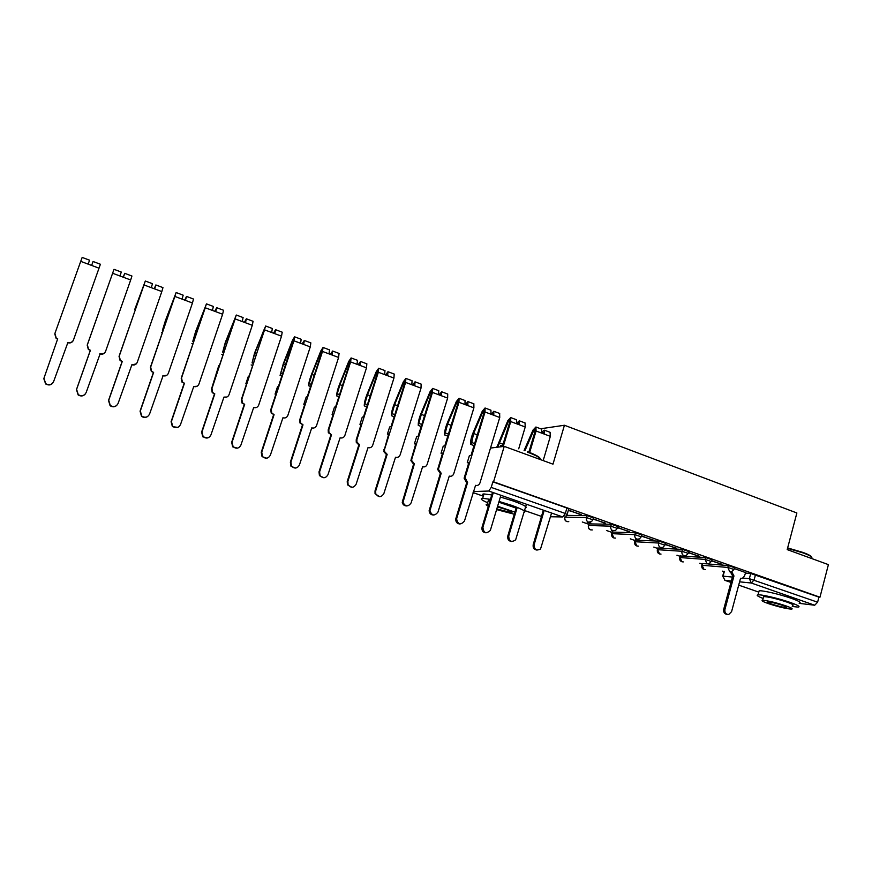 <?xml version="1.0" encoding="UTF-8"?>
<svg xmlns="http://www.w3.org/2000/svg" width="872" height="872" viewBox="0 0 872 872"><rect width="100%" height="100%" fill="white"/><g stroke="black" fill="none" stroke-linecap="round" stroke-linejoin="round"><path stroke-width="1.31" d="M592.916 519.494L593.385 517.87L586.943 515.646L586.387 517.565L592.84 519.777L591.608 521.51L588.535 522.154C586.692 521.271 585.973 519.734 586.387 517.565L564.903 517.183C564.5 519.287 565.187 520.758 566.974 521.609L568.784 521.652M617.278 528.083L617.736 526.459L611.348 524.268L610.803 526.176L617.202 528.356L615.687 530.307L612.929 530.721C611.098 529.849 610.4 528.334 610.803 526.176L588.567 525.478C588.164 527.571 588.851 529.032 590.617 529.871L592.306 529.936M641.291 536.553L641.748 534.928L635.405 532.77L634.871 534.656L641.214 536.814L639.438 538.907L636.963 539.179C635.165 538.318 634.467 536.814 634.871 534.656L611.904 533.664L613.932 538.013L615.523 538.089M664.965 544.902L665.423 543.278L659.123 541.141L658.6 543.027L664.9 545.153L662.894 547.354L660.66 547.507C658.894 546.657 658.207 545.163 658.6 543.027L634.925 541.73L636.931 546.046L638.424 546.145M688.313 553.131L688.76 551.507L682.504 549.404L681.991 551.278L688.248 553.371L686.035 555.649L684.029 555.715C682.286 554.875 681.599 553.393 681.991 551.278L657.63 549.698L659.614 553.982L661.02 554.08M711.334 561.241L711.77 559.628L705.568 557.557L705.056 559.41L711.269 561.481L708.892 563.813L707.072 563.813L705.056 559.41L680.04 557.546L681.991 561.797L683.321 561.906M734.028 569.242L734.464 567.628L728.305 565.579L727.804 567.432L733.973 569.481L731.444 571.836L729.788 571.803L727.804 567.432L702.134 565.296L704.064 569.514L705.339 569.623M564.326 515.69L565.132 515.973M582.289 521.99L588.764 524.268M606.465 530.481L612.057 532.443M630.293 538.842L635.045 540.509M653.793 547.082L657.717 548.466M676.955 555.213L680.084 556.314M699.813 563.236L702.145 564.053M722.343 571.138L723.913 571.694M504.223 446.377L493.552 481.824L819.963 597.211L828.4 564.631L787.198 549.6L796.877 512.976L564.435 425.253L552.979 464.166L504.223 446.377L490.511 448.066M473.387 491.557L488.778 491.034L491.209 487.404L565.318 513.466L567.094 514.578L566.168 516.05M493.552 481.824L492.876 481.867L491.209 487.404M745.32 573.024L750.727 573.504L749.342 578.681L817.609 602.192L814.699 605.233L799.199 603.348M817.609 602.192L818.928 597.102L819.963 597.211M711.432 560.881L721.94 564.206M721.853 564.555L711.53 560.533M688.411 552.761L699.3 556.216M699.202 556.565L688.509 552.401M665.074 544.52L676.334 548.107M676.236 548.455L665.173 544.172M635.437 539.103L636.353 539.147M636.277 539.397L637.497 539.452L636.658 539.158M641.4 536.171L653.041 539.888M652.943 540.237L641.498 535.811M611.446 530.667L612.624 530.71M617.387 527.691L629.421 531.549M629.322 531.898L617.496 527.331M587.107 522.11L590.856 523.058L588.251 522.143M593.036 519.102L605.462 523.091M605.364 523.451L593.134 518.742M568.326 510.382L581.166 514.513M581.057 514.872L568.424 510.011M566.724 515.363L586.943 515.646M588.862 523.898L611.348 524.268M612.166 532.083L635.405 532.77M635.143 540.16L659.123 541.141M657.815 548.117L682.504 549.404M680.171 555.976L705.568 557.557M701.742 565.492L702.625 563.519L707.323 563.89M708.184 563.966L728.305 565.579M540.618 428.773L564.435 425.253M731.728 571.76L733.962 575.956L724.937 609.43C724.578 612.7 725.82 614.411 728.665 614.531L731.575 611.675L740.546 578.267L742.301 578.398L744.514 576.021L745.615 572.566L734.224 568.544M705.263 569.623C702.581 569.438 701.426 567.999 701.807 565.285L702.233 563.715M492.876 481.867L566.909 508.027L568.675 509.15L567.182 514.295M818.928 597.102L750.727 573.504M733.962 575.956L732.524 575.76L730.453 571.945M727.139 614.389C724.479 614.052 723.346 612.34 723.727 609.256L732.742 575.836M787.645 547.932L803.145 552.477C808.442 554.45 811.243 555.955 811.549 557.001M811.788 558.004C812.464 557.023 809.641 555.355 803.319 552.979L787.536 548.346M792.256 606.487L798.218 607.108C800.572 606.749 797.945 605.201 790.337 602.476C779.306 598.573 761.648 594.421 758.073 594.846C755.937 595.118 757.626 596.317 763.142 598.465M799.275 603.053C801.641 602.661 799.014 601.102 791.416 598.356C780.396 594.442 762.738 590.322 759.152 590.791L758.847 591.968M763.425 597.385L763.643 596.568C768.712 596.84 776.44 598.672 786.849 602.062C792.343 604.024 794.239 605.135 792.539 605.397M785.857 605.833C775.448 602.454 767.709 600.612 762.651 600.296C760.951 600.546 762.88 601.658 768.428 603.631C778.751 606.977 786.468 608.809 791.569 609.125C793.258 608.885 791.351 607.795 785.857 605.833M771.469 604.013C778.14 606.171 783.111 607.359 786.391 607.566C787.481 607.403 786.25 606.694 782.707 605.43C776.004 603.261 771.022 602.072 767.752 601.876C766.662 602.029 767.905 602.748 771.469 604.013M501.138 445.363L502.697 445.461M502.577 445.843L500.539 445.701M497.105 446.3L496.953 446.878M524.018 512.365C526.841 511.69 522.742 509.357 511.711 505.357L499.057 501.455M490.413 499.362L482.685 498.315C479.731 498.555 481.388 500.027 487.666 502.73M525.304 508.027C528.138 507.308 524.05 504.943 513.03 500.931L500.386 497.018M491.743 494.947L484.004 493.944C482.205 494.032 482.031 494.598 483.48 495.656M488.037 501.498L488.396 500.31L490.097 500.408M498.828 502.207L516.093 508.082M514.894 512.126L497.618 506.261M488.887 504.441L487.186 504.332C485.475 504.408 485.857 505.073 488.32 506.338M496.811 508.954L511.417 512.649C513.052 512.42 511.199 511.352 505.858 509.422L497.411 506.948M540.531 459.62C540.727 457.996 536.4 455.511 527.549 452.176M527.484 451.674C535.288 454.595 539.528 456.895 540.193 458.563M496.615 509.619L514.273 514.229M537.065 550.09C534.046 549.709 532.748 547.878 533.206 544.597L543.332 510.142M544.193 510.447L534.144 544.662C534.242 549.622 536.378 551.06 540.531 549L551.573 513.03M528.857 452.187L535.114 431.16L535.048 429.231L533.642 430.714L524.911 450.759M524.105 450.486L532.988 430.092L535.909 427.008L536.062 431.019L529.675 452.492M541.599 429.133L541.85 433.177L536.062 431.019M511.755 541.523C508.67 541.152 507.351 539.299 507.809 535.975L516.398 507.079M517.706 502.664L518.11 501.313M542.373 433.373L543.539 432.403L543.736 433.885M542.144 431.913L544.401 430.179L544.575 434.202L541.85 433.177M550.058 432.294L550.341 436.349L543.18 460.59M518.938 501.596L518.524 502.991M517.216 507.406L508.714 536.029C509.063 541.414 511.374 542.7 515.646 539.855L526.426 504.223M502.348 446.606L509.837 421.743L509.804 419.814L508.431 421.318L497.738 447.173M496.855 447.282L507.82 420.707L510.665 417.568L510.741 421.59L503.242 446.497M516.442 419.737L516.616 423.781L510.741 421.59M486.075 532.825C482.925 532.465 481.573 530.601 482.042 527.233L492.517 492.342M517.281 424.032L518.415 423.029L518.578 424.511M516.802 423.105L519.276 420.795L519.385 424.806L516.616 423.781M525.031 422.942L525.227 426.986L518.709 448.808M493.312 492.615L482.903 527.266C483.589 533.13 486.064 534.176 490.337 530.427L500.91 495.285M467.588 482.543L466.498 482.499L464.122 478.183L468.874 462.465L467.272 462.629L469.419 455.555L471.033 455.369L484.178 412.183L484.178 410.254L482.848 411.791L473.594 433.493L471.763 442.54L470.706 444.393C470.357 441.385 471.142 437.537 473.038 432.861L482.281 411.192L485.05 407.998L485.039 412.009L465.059 477.703L467.588 482.543L456.579 518.894C457.985 524.693 460.623 525.391 464.471 521.009L475.545 485.333C477.638 485.824 479.11 485.028 479.96 482.946L499.743 417.492L485.039 412.009M468.678 463.13L467.272 462.629M474.63 443.576L471.763 442.54M474.008 445.592L470.706 444.393M490.925 410.2L491.001 414.233M460.013 523.996C457.037 523.756 455.62 522.045 455.762 518.873L466.749 482.587M491.83 414.538L492.931 413.524L493.051 414.996M491.078 414.265L493.792 411.268L493.814 415.279M499.634 413.448L499.743 417.492M441.188 473.278L440.142 473.256L437.668 469.474L442.573 453.091L441.047 453.277L443.227 446.159L444.764 445.952L458.138 402.483L458.182 400.564L456.895 402.123L447.652 424.021L444.687 434.975C444.426 431.978 445.243 428.108 447.14 423.4L456.361 401.545L459.053 398.286L458.966 402.297L438.627 468.406L438.453 469.409L441.188 473.278L429.907 510.73C431.923 515.864 434.616 516.289 437.995 512.028L449.265 476.112C451.391 476.624 452.884 475.829 453.756 473.725L473.888 407.856L458.966 402.297M442.366 453.745L441.047 453.277M448.415 434.071L445.734 433.101M447.794 436.109L444.687 434.975M465.016 400.51L465.016 404.553M433.58 515.036C430.921 514.938 429.438 513.499 429.133 510.72L440.393 473.343M465.997 404.913L467.054 403.867L467.152 405.349M465.288 404.652L467.926 401.6L467.861 405.611M473.856 403.823L473.888 407.856M414.385 463.882L413.383 463.871L410.886 460.601L415.857 443.565L414.418 443.793L416.653 436.632L418.102 436.382L431.705 392.64L431.793 390.721L430.539 392.313L421.329 414.396L418.277 425.427C418.091 422.43 418.963 418.549 420.86 413.797L430.049 391.735L432.665 388.422L432.49 392.433L411.791 458.966L411.628 460.514L414.385 463.882L402.973 502.337C405.415 506.839 408.129 507.024 411.115 502.904L422.593 466.76C424.751 467.272 426.266 466.476 427.149 464.362L447.641 398.079L432.49 392.433M415.65 444.23L414.418 443.793M421.819 424.435L419.301 423.52M421.176 426.473L418.277 425.427M438.725 390.689L438.638 394.722M406.755 505.934C404.379 505.945 402.875 504.757 402.243 502.348L413.633 463.969M439.771 395.147L440.807 394.079L440.861 395.55M439.117 394.896L441.679 391.79L441.526 395.801M447.707 394.046L447.641 398.079M387.179 454.345L386.209 454.356L383.756 451.533L388.748 433.896L387.397 434.158L389.664 426.953L391.027 426.67L404.881 382.645L405.011 380.726L403.791 382.35L394.613 404.641L391.463 415.726C391.375 412.739 392.28 408.837 394.188 404.041L403.355 381.794L405.883 378.415L405.622 382.416L384.541 449.374L384.454 451.423L387.179 454.345L375.701 490.882L375.723 493.683C378.448 497.618 381.151 497.607 383.833 493.639L395.507 457.266C397.697 457.789 399.245 456.983 400.139 454.868L421.002 388.149L405.622 382.416M388.541 434.572L387.397 434.158M394.809 414.636L392.476 413.797M394.166 416.696L391.463 415.726M412.042 380.715L411.857 384.737M379.538 496.691L375.036 493.705L375.015 490.914L386.481 454.443M413.165 385.228L414.156 384.138L414.167 385.609M412.543 384.999L415.028 381.827L414.789 385.838M421.154 384.116L421.002 388.149M359.558 444.655L358.632 444.676L356.256 442.246L356.223 439.771L361.226 424.086L359.951 424.381L362.262 417.132L363.537 416.805L377.641 372.508L377.816 370.578L376.639 372.235L367.483 394.733L364.256 405.872C364.256 402.897 365.205 398.995 367.101 394.155L376.246 371.69L378.688 368.246L378.339 372.257L356.888 439.641L356.91 442.115L359.558 444.655L347.873 481.431L348.081 484.756C351.002 488.233 353.683 488.058 356.125 484.233L368.017 447.619C370.24 448.154 371.799 447.358 372.715 445.221L393.948 378.067L378.339 372.257M361.008 424.762L359.951 424.381M367.395 404.706L365.248 403.921M366.731 406.766L364.256 405.872M384.955 370.589L384.672 374.611M351.928 487.306L347.438 484.799L347.23 481.486L358.893 444.775M386.143 375.167L387.103 374.044L387.07 375.505M385.577 374.949L387.975 371.723L387.648 375.723M394.199 374.044L393.948 378.067M331.502 434.823L328.341 432.741L328.188 429.907L333.268 414.124L332.09 414.462L334.445 407.159L335.633 406.799L349.988 362.207L350.206 360.289L349.073 361.967L339.938 384.672L336.625 395.877C336.712 392.912 337.715 388.988 339.611 384.105L348.724 361.444L351.089 357.934L350.631 361.935L328.788 429.765L328.951 432.599L331.502 434.823L319.61 471.839L320.024 475.578C323.065 478.684 325.725 478.39 327.981 474.684L340.091 437.831C342.347 438.376 343.939 437.57 344.876 435.422L366.491 367.842L350.631 361.935M333.05 414.8L332.09 414.462M339.557 394.613L337.606 393.904M338.881 396.695L336.625 395.877M357.444 360.31L357.062 364.322M323.915 477.769L319.435 475.643L319.01 471.905L330.891 434.954M358.719 364.943L359.635 363.798L359.569 365.259M358.196 364.747L360.518 361.455L360.092 365.455M366.84 363.82L366.491 367.842M303.009 424.828L300.001 423.029L299.706 419.89L304.884 403.998L303.794 404.379L306.192 397.033L307.282 396.629L321.91 351.743L322.171 349.825L321.081 351.547L311.98 374.459L308.568 385.729C308.753 382.775 309.8 378.83 311.696 373.903L320.776 351.035L323.054 347.448L322.498 351.449L300.262 419.726L300.557 422.865L303.009 424.828L290.899 462.095L291.521 466.171C294.649 468.983 297.276 468.58 299.412 464.983L311.74 427.89C314.029 428.435 315.653 427.64 316.591 425.471L338.598 357.444L322.498 351.449M304.655 404.684L303.794 404.379M311.282 384.356L309.527 383.724M310.596 386.46L308.568 385.729M329.518 349.868L329.027 353.879M295.51 468.068L290.976 466.248L290.354 462.182L302.453 424.98M330.87 354.566L331.742 353.4L331.633 354.85M330.401 354.392L332.624 351.035L332.101 355.024M339.055 353.433L338.598 357.444M274.081 414.68L271.214 413.121L270.778 409.72L276.053 393.719L275.062 394.133L277.503 386.743L278.495 386.296L293.701 339.208L283.585 364.082L280.086 375.418L283.356 363.548L292.403 340.462L294.583 336.81L293.929 340.799L271.279 409.535L271.726 412.936L274.081 414.68L261.731 452.197L262.548 456.547C265.731 459.119 268.347 458.65 270.375 455.13L282.931 417.786C285.264 418.353 286.91 417.546 287.869 415.366L310.279 346.893L293.929 340.799M275.825 394.406L275.062 394.133M282.561 373.946L281.024 373.39M281.863 376.061L280.086 375.418M294.583 336.81L301.189 339.284L300.567 343.274M266.69 458.192L262.058 456.645L261.24 452.306L273.568 414.854M302.584 344.026L303.423 342.827L303.271 344.287M302.17 343.873L304.306 340.451L303.685 344.44M310.835 342.892L310.279 346.893M244.672 404.368L241.969 403.006L241.391 399.387L246.765 383.277L245.871 383.735L248.357 376.29L249.25 375.81L264.412 330.335L264.783 328.417L263.78 330.205L254.744 353.552L252.063 362.894L254.57 353.029L265.666 326.008L241.838 399.169L242.416 402.799L244.672 404.368L232.105 442.137L233.097 446.715C236.334 449.102 238.928 448.568 240.89 445.123L253.676 407.529C256.041 408.107 257.72 407.289 258.701 405.099L281.525 336.178L264.914 329.987M246.525 383.974L245.871 383.735M253.392 363.373L252.063 362.894M252.684 365.499L251.147 364.943M272.347 328.504L271.65 332.505M237.478 448.143L232.661 446.835L231.669 442.268L244.215 404.564M273.863 333.322L274.658 332.101L274.451 333.551M273.503 333.191L275.541 329.692L274.822 333.682M275.541 329.692L282.223 332.188L281.525 336.178M214.806 393.893L212.245 392.694L211.536 388.879L218.752 365.673L219.548 365.15L234.993 319.37L225.456 342.86L222.654 352.233L225.336 342.347L236.29 315.032L211.929 388.65L212.648 392.476L214.806 393.893L201.999 431.923L203.154 436.698C206.435 438.921 209.018 438.344 210.926 434.954L223.951 397.098C226.36 397.687 228.061 396.88 229.053 394.678L252.302 325.3L235.429 319.01M216.768 373.369L216.223 373.172M223.766 352.637L222.654 352.233M223.047 354.773L221.761 354.315M243.081 317.561L242.274 321.561M226.905 397.011L223.951 397.098M207.874 437.886L202.773 436.828L201.617 432.065L214.403 394.122M244.694 322.455L245.435 321.201L245.185 322.64M244.389 322.346L246.329 318.781L245.501 322.76M253.076 321.299L252.302 325.3M184.461 383.255L182.03 382.198L181.202 378.219L205.094 308.241L192.777 341.399L195.633 331.502L206.457 303.87L181.54 377.958L182.379 381.947L184.461 383.255L171.413 421.536L172.721 426.473C176.035 428.577 178.618 427.956 180.482 424.62L193.758 386.514C196.2 387.113 197.922 386.296 198.936 384.083L222.622 314.236L205.476 307.849M193.66 341.726L192.777 341.399M192.919 343.873L191.905 343.503M206.457 303.87L213.378 306.464L212.43 310.432M197.159 386.231L193.758 386.514M177.899 427.378L172.394 426.637L171.086 421.71L184.112 383.495M215.057 311.413L215.755 310.127L215.46 311.566M214.806 311.326L216.648 307.685L215.711 311.653M223.515 310.247L222.622 314.236M153.625 372.442L151.325 371.505L150.376 367.374L174.716 296.916L162.421 330.401L165.462 320.471L176.133 292.545L150.66 367.09L151.608 371.232L153.625 372.442L140.327 410.985L141.765 416.075C145.112 418.07 147.706 417.426 149.548 414.113L163.064 375.745C165.549 376.355 167.304 375.549 168.34 373.314L192.461 302.998L175.043 296.502M163.064 330.63L162.421 330.401M162.312 332.799L161.571 332.526M176.133 292.545L183.175 295.172L182.106 299.14M166.966 375.178L162.65 375.974M147.542 416.576C145.471 417.819 143.466 417.71 141.493 416.249L140.065 411.181L153.33 372.704M184.94 300.197L185.594 298.878L185.245 300.306M184.755 300.121L186.488 296.415L185.442 300.382M186.488 296.415L193.486 299.031L192.461 302.998M122.276 361.444L120.107 360.616L119.039 356.354L143.847 285.427L134.811 309.277L145.319 281.024L119.268 356.048L120.336 360.321L122.276 361.444L108.728 400.259L110.297 405.48C113.676 407.398 116.281 406.723 118.091 403.442L131.868 364.812C134.397 365.433 136.185 364.616 137.242 362.37L161.821 291.575L144.109 284.981M152.469 283.694L151.292 287.662M136.315 363.842L131.454 365.03M116.772 405.393C114.657 407.159 112.434 407.257 110.09 405.687L108.52 400.477L122.047 361.738M154.344 288.796L154.944 287.455L154.551 288.872M154.224 288.752L155.848 284.959L154.682 288.915M155.848 284.959L162.966 287.618L161.821 291.575M90.405 350.272L88.366 349.541L87.189 345.149L114.003 269.328L87.353 344.822L88.53 349.225L90.405 350.272L76.594 389.359L78.284 394.7C81.717 396.542 84.322 395.844 86.132 392.585L100.171 353.694C102.733 354.326 104.553 353.509 105.621 351.252L130.68 279.977L112.673 273.274M114.003 269.328L121.284 272.042L119.976 275.988M105.141 352.19C103.921 353.999 102.198 354.61 99.986 353.999L99.746 353.912M85.5 393.773C83.461 396.237 81.009 396.618 78.142 394.929L76.464 389.588L90.241 350.588M123.257 277.209L123.802 275.835L123.355 277.242M123.192 277.187L124.707 273.317L123.421 277.274M124.707 273.317L131.934 276.021L130.68 279.977M57.705 338.794L43.938 378.263L45.736 383.724C49.203 385.511 51.83 384.792 53.628 381.555L67.94 342.391C70.545 343.034 72.398 342.227 73.488 339.949L99.016 268.184L80.725 261.36L54.914 333.409L56.19 337.922L57.596 339.143L56.091 338.271L54.773 333.878M88.148 264.129L89.576 260.194L88.159 264.129M89.576 260.194L82.175 257.425L80.725 261.36M73.39 340.189L73.357 340.287C72.267 342.554 70.414 343.372 67.809 342.718L67.504 342.609M53.628 381.555L53.53 381.816C51.742 385.043 49.115 385.762 45.66 383.974L43.807 378.699M99.016 268.184L100.4 264.238L93.053 261.491L91.636 265.426M550.483 516.747L562.767 516.954L488.778 491.034M473.071 492.582L483.339 496.157M524.562 510.523L541.479 516.42L524.552 510.545M724.381 571.323L723.073 576.152L732.415 577.057M743.053 578.071L749.342 578.681L751.304 583.019L739.598 581.831M731.357 580.992L724.981 580.338L730.965 582.431L724.806 580.305M738.704 585.123L758.803 592.121L738.704 585.145M814.699 605.233L751.304 583.019L754.127 579.869L755.512 574.692M589.091 523.647L588.404 525.489C587.99 528.487 589.254 529.969 592.175 529.925M612.427 531.844L611.708 533.664C611.305 536.596 612.536 538.068 615.403 538.089M635.437 539.921L634.696 541.73C634.293 544.608 635.503 546.068 638.315 546.134M658.142 547.889L657.368 549.687C656.976 552.499 658.164 553.96 660.932 554.069M680.531 555.758L679.735 557.546C679.353 560.304 680.52 561.753 683.245 561.895M679.68 557.753L680.236 555.758M657.303 549.916L657.87 547.889M634.631 541.959L635.208 539.921M611.643 533.904L612.231 531.844M588.338 525.729L588.938 523.647M722.997 576.534L724.981 580.338L722.714 576.141L724.022 571.291M566.909 508.027L565.318 513.466L562.767 516.954M733.744 575.88L732.524 575.76M724.937 609.43L723.727 609.256M534.144 544.662L533.206 544.597M535.092 431.248L533.642 430.714M550.341 436.349L544.575 434.202M508.714 536.029L507.809 535.975M509.804 421.83L508.431 421.318M503.057 444.251L499.155 442.823M525.227 426.986L519.385 424.806M482.903 527.266L482.042 527.233M467.338 482.456L466.498 482.499M484.156 412.271L482.848 411.791M477.289 434.834L473.594 433.493M465.059 477.703L464.22 477.758M456.699 518.371L455.882 518.36M440.938 473.191L440.142 473.256M458.116 402.581L456.895 402.123M451.129 425.285L447.652 424.021M438.627 468.406L437.831 468.471M430.114 509.346L429.329 509.346M414.135 463.795L413.383 463.871M431.684 392.738L430.539 392.313M424.566 415.584L421.329 414.396M411.791 458.966L411.039 459.053M403.115 500.19L402.384 500.201M386.917 454.247L386.209 454.356M404.848 382.743L403.791 382.35M397.61 405.742L394.613 404.641M384.541 449.374L383.844 449.483M375.701 490.882L375.015 490.914M359.286 444.567L358.632 444.676M377.609 372.595L376.639 372.235M370.251 395.735L367.483 394.733M356.888 439.641L356.223 439.771M347.873 481.431L347.23 481.486M331.229 434.725L330.619 434.856M349.955 362.294L349.073 361.967M342.456 385.588L339.938 384.672M328.788 429.765L328.188 429.907M319.61 471.839L319.01 471.905M302.737 424.729L302.181 424.893M321.877 351.841L321.081 351.547M314.236 375.287L311.98 374.459M300.262 419.726L299.706 419.89M290.899 462.095L290.354 462.182M293.352 341.214L292.654 340.952M285.58 364.812L283.585 364.082M264.38 330.423L263.78 330.205M256.466 354.185L254.744 353.552M226.884 343.372L225.456 342.86M196.843 332.406L195.699 331.981M166.312 321.245L165.473 320.94M564.773 517.194C564.358 520.257 565.645 521.75 568.631 521.652M473.071 492.615L483.328 496.19M758.073 594.846L759.152 590.791M763.643 596.568L762.651 600.296M482.685 498.315L484.004 493.944M488.396 500.31L487.186 504.332M511.646 511.908L511.417 512.649M541.676 429.166L535.909 427.008M550.145 432.327L544.401 430.179M516.518 419.759L510.665 417.568M525.108 422.975L519.276 420.795M490.99 410.222L485.05 407.998M499.711 413.481L493.792 411.268M464.95 478.129L464.122 478.183M456.579 518.894L455.762 518.873M465.081 400.542L459.053 398.286M473.932 403.845L467.926 401.6M438.453 469.409L437.668 469.474M429.907 510.73L429.133 510.72M438.79 390.711L432.665 388.422M447.772 394.068L441.679 391.79M411.628 460.514L410.886 460.601M402.973 502.337L402.243 502.348M412.096 380.737L405.883 378.415M421.209 384.138L415.028 381.827M384.454 451.423L383.756 451.533M375.723 493.683L375.036 493.705M384.999 370.611L378.688 368.246M394.253 374.066L387.975 371.723M356.91 442.115L356.256 442.246M348.081 484.756L347.438 484.799M357.498 360.321L351.089 357.934M366.883 363.842L360.518 361.455M328.951 432.599L328.341 432.741M320.024 475.578L319.435 475.643M329.562 349.89L323.054 347.448M339.099 353.454L332.624 351.035M300.557 422.865L300.001 423.029M291.521 466.171L290.976 466.248M310.879 342.903L304.306 340.451M272.38 328.515L265.666 326.008M243.114 317.572L236.29 315.032M253.109 321.31L246.329 318.781M223.537 310.258L216.648 307.685M152.48 283.705L145.319 281.024"/></g></svg>
